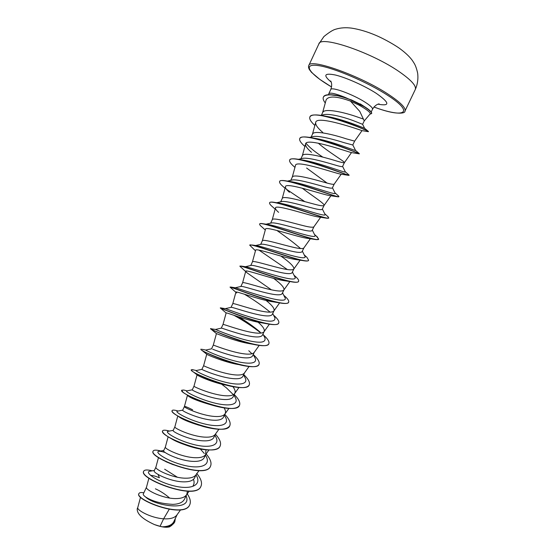 <?xml version="1.0" encoding="UTF-8"?>
<svg xmlns="http://www.w3.org/2000/svg" width="555" height="555" viewBox="0 0 555 555"><rect width="100%" height="100%" fill="white"/><g stroke="black" fill="none" stroke-linecap="round" stroke-linejoin="round"><path stroke-width="0.83" d="M369.88 114.233L371.649 113.463C372.023 112.492 370.421 110.743 366.841 108.204L361.021 104.569L359.418 105.318L350.469 101.1L359.8 111.437L364.246 120.886L362.609 124.32L354.541 121.136C345.252 117.48 329.802 113.269 323.801 114.691L320.832 115.364M371.566 113.643C371.961 112.401 369.491 110.084 364.163 106.685L349.629 99.407L344.579 97.604L337.704 95.758L331.058 94.898C326.798 94.745 324.238 95.502 323.364 97.167L323.447 96.979C324.529 94.322 329.906 93.989 339.57 95.973L351.495 99.935L361.021 104.569L344.919 97.305C335.414 93.538 330.038 92.345 328.782 93.726L328.574 94.739M366.841 108.204L360.209 103.868M364.219 120.941L370.178 113.879C370.768 112.936 368.249 110.716 362.63 107.212L359.418 105.318M321.4 115.232L322.656 112.575C324.044 107.725 344.495 112.415 356.636 116.73L363.261 119.027M140.581 497.044L137.765 507.575C136.468 509.851 150.44 517.926 163.621 518.814L160.062 526.32L162.317 526.806C168.29 526.612 172.119 524.905 173.791 521.7L177.17 514.603M169.185 509.365L163.621 518.814L165.966 518.883C171.315 518.842 174.957 517.544 176.892 514.998L180.562 509.872M148.92 478.098L146.506 487.151L143.28 494.012C143.023 494.63 143.773 495.601 145.521 496.926C152.139 501.255 161.248 503.732 172.848 504.363C178.876 504.155 182.748 502.448 184.461 499.243L186.869 494.2L187.368 491.196M146.471 487.241C145.015 489.559 162.199 498.591 175.588 498.584C180.944 498.619 184.551 497.419 186.411 494.977L186.869 494.2M154.241 470.737C152.479 472.61 169.996 481.678 183.525 481.858C189.435 481.948 193.154 480.588 194.666 477.765M155.92 467.137L155.893 467.192C154.533 469.135 171.897 477.98 185.259 478.195C190.615 478.313 194.188 477.21 195.971 474.879L194.673 477.772M165.376 447.025L163.676 450.639C162.109 452.165 179.785 460.983 193.223 461.385C199.092 461.587 202.755 460.345 204.219 457.667M168.123 436.792L165.362 447.066C164.093 448.613 181.651 457.278 194.972 457.708C200.334 457.917 203.865 456.911 205.572 454.684L205.974 449.834M177.787 416L174.867 426.85L173.167 430.451C171.807 431.617 189.553 440.184 202.977 440.823C208.826 441.114 212.433 439.997 213.807 437.479L215.395 434.156C219.801 438.984 221.389 442.918 220.162 445.949C215.964 459.061 158.064 436.209 162.643 430.853C163.191 429.903 165.439 429.972 169.379 431.055L169.379 431.055M174.867 426.85C173.694 428.009 191.447 436.473 204.726 437.125C210.088 437.423 213.585 436.514 215.215 434.412L218.885 429.265M192.627 409.812C187.59 407.245 184.85 406.156 184.413 406.537L182.699 410.18C181.471 410.957 199.453 419.309 212.766 420.17C218.587 420.551 222.146 419.559 223.443 417.2L225.184 413.558C225.857 412.053 225.503 410.173 224.123 407.904M187.424 395.396L184.413 406.544C183.337 407.308 201.285 415.57 214.528 416.451C219.891 416.84 223.353 416.035 224.9 414.044L225.184 413.558M197.067 374.819L194 386.155L192.28 389.818C191.239 390.234 209.401 398.337 222.611 399.413C228.376 399.905 231.879 399.038 233.128 396.825L234.758 393.398M194 386.155C193.029 386.516 211.177 394.563 224.38 395.687C229.742 396.166 233.155 395.465 234.619 393.592L238.955 387.508M196.269 370.532L201.909 369.359C201.174 369.45 219.364 377.247 232.489 378.565C238.234 379.155 241.689 378.42 242.847 376.359L244.505 372.891M201.902 369.359L203.629 365.683C202.783 365.641 221.126 373.466 234.266 374.819C239.635 375.395 243.007 374.805 244.387 373.057L249.056 366.494M202.124 349.317L205.766 350.052L211.601 348.804C211.524 348.748 229.645 356.116 242.424 357.621C248.141 358.308 251.54 357.704 252.615 355.804M211.566 348.811L213.3 345.113C212.634 344.697 231.144 352.272 244.207 353.861C249.57 354.527 252.9 354.048 254.197 352.425L259.199 345.383M215.5 329.441L221.369 328.13C221.986 327.936 239.996 334.894 252.393 336.587C258.068 337.371 261.412 336.892 262.425 335.158M221.278 328.151L223.013 324.453C222.527 323.648 241.203 330.974 254.19 332.799C259.553 333.569 262.841 333.208 264.048 331.71L264.201 331.446C264.874 329.399 262.848 326.326 258.117 322.226M225.226 308.663L231.22 307.338C232.503 307.005 250.284 313.561 262.418 315.448C268.058 316.336 271.346 315.989 272.283 314.407L274.066 310.682C274.642 308.545 271.985 305.139 266.095 300.47M232.767 303.724L232.774 303.696C232.469 302.51 251.318 309.586 264.222 311.646C269.584 312.514 272.824 312.264 273.934 310.904L274.066 310.682M241.175 286.435C243.034 285.936 260.67 292.145 272.484 294.205C278.111 295.204 281.336 294.989 282.183 293.567L283.924 289.925M245.74 271.249L242.577 282.849C242.452 281.267 261.474 288.087 274.295 290.39C279.658 291.361 282.849 291.236 283.869 290.001L289.87 281.538M245.338 266.719L251.193 265.387C253.677 264.77 271.159 270.66 282.599 272.873C288.17 273.969 291.347 273.892 292.131 272.637L293.928 268.877C294.039 266.497 289.689 262.224 280.872 256.056M252.407 261.974L252.428 261.904C252.49 259.927 271.679 266.49 284.424 269.036C289.779 270.112 292.922 270.105 293.845 269.015L293.928 268.877M255.619 245.532L261.301 244.235C264.395 243.492 281.572 249.049 292.762 251.436C298.292 252.643 301.414 252.698 302.128 251.609L303.869 247.932C303.037 248.883 299.95 248.765 294.594 247.585C281.933 244.79 262.564 238.49 262.321 240.87L262.293 240.96M271.506 222.964C275.1 222.083 292.069 227.349 302.975 229.902C308.49 231.213 311.556 231.407 312.16 230.478M270.653 223.152L272.262 219.731C272.692 216.95 292.235 222.992 304.813 226.031C310.162 227.321 313.2 227.564 313.929 226.759L312.167 230.485M281.787 201.562C285.908 200.563 302.69 205.586 313.235 208.264C318.688 209.679 321.699 210.005 322.254 209.256L324.051 205.475C323.405 206.155 320.422 205.78 315.08 204.372C302.593 201.083 282.87 195.311 282.245 198.496L280.691 201.805M287.448 181.11L292.152 180.021C296.835 178.939 313.228 183.691 323.537 186.529C328.976 188.055 331.925 188.527 332.383 187.937L334.186 184.135C333.659 184.642 330.731 184.135 325.397 182.616C312.992 179.078 293.089 173.569 292.277 177.163L290.785 180.34M298.458 159.327L302.614 158.369C307.72 157.19 323.842 161.699 333.895 164.682C339.306 166.327 342.192 166.93 342.553 166.514M301.587 159.854L304.265 160.263C320.159 163.128 346.965 173.722 345.321 171.87L345.265 171.759M300.935 158.758L302.357 155.733C303.356 151.723 323.44 156.961 335.754 160.756C341.089 162.393 343.961 163.031 344.384 162.677L344.391 162.664C345.363 161.817 328.109 151.938 318.299 143.183M309.593 137.411L313.159 136.592C318.688 135.316 334.616 139.652 344.301 142.739L352.786 144.994L354.624 141.13L346.167 138.799C333.943 134.74 313.679 129.78 312.479 134.206L311.14 137.057M169.657 498.05C164.96 494.006 160.208 490.925 155.393 488.809M177.392 477.238L164.641 469.19M234.869 393.169C235.584 391.511 234.931 389.339 232.913 386.662M264.09 298.881L263.639 298.541M283.973 289.828C284.375 287.573 280.941 283.765 273.671 278.409M270.417 275.995L269.897 275.613M276.341 252.802L275.793 252.407M300.567 248.543C294.497 243.277 286.671 237.297 277.098 230.602M289.058 206.432L288.649 206.099M324.065 205.44C325.175 203.942 312.34 195.859 302.177 188.152M327.082 183.074L306.596 168.019M174.735 521.95L174.693 522.033C173.014 525.148 169.324 526.799 163.607 526.972L169.532 526.855L171.752 525.37M160.062 526.32L154.463 524.586C142.392 519.036 136.662 513.708 137.272 508.602L137.779 507.527M186.091 495.837C193.265 512.216 153.985 505.695 145.521 496.926M187.084 493.679C190.171 498.078 191.059 501.782 189.734 504.8C183.962 519.147 133.88 499.229 139.007 493.464C139.52 492.521 141.136 492.292 143.856 492.778M175.352 518.425L174.769 521.866C172.91 525.231 168.782 526.882 162.372 526.813L162.317 526.806M189.692 504.883L189.657 504.967C183.878 519.32 133.804 499.403 138.93 493.631L138.972 493.548M163.607 526.972L162.372 526.813M158.126 474.483L159.375 477.765C155.351 476.079 152.452 475.316 150.682 475.462M350.469 101.1C336.698 96.147 328.588 95.731 326.139 99.858L322.573 112.748M368.145 131.639L362.006 130.619C361.922 130.619 316.26 114.392 315.677 122.523C315.344 124.826 317.703 128.122 322.76 132.416M359.106 153.818L351.357 152.563C349.31 152.32 305.791 136.856 305.555 144.043C305.257 145.903 307.234 148.664 311.48 152.334L309.718 150.724M294.955 167.374L294.934 167.353C290.889 163.975 289.127 161.567 289.648 160.124C290.633 153.298 348.436 175.713 348.956 175.401L340.708 174.131C336.143 173.604 295.447 159.292 295.475 165.473L292.235 177.26M337.364 196.734L329.899 195.624C323.163 194.861 285.173 181.568 285.443 186.813C285.235 187.965 286.56 189.789 289.426 192.294L288.045 191.017M275.155 209.152L272.671 206.911C270.327 204.962 269.307 203.609 269.598 202.852C269.494 198.225 320.2 217.65 327.485 218.302L318.938 217.04C310.342 216.089 275.002 203.671 275.453 208.056C275.294 208.937 276.341 210.366 278.617 212.343M265.29 229.999L261.828 226.87C260.17 225.503 259.442 224.574 259.65 224.074C259.13 220.418 306.298 238.595 316.364 239.642L307.831 238.386C297.605 237.235 264.929 225.621 265.505 229.215L262.307 240.905M302.877 260.579L296.592 259.643C285.09 258.332 254.891 247.412 255.605 250.277L252.414 261.932M290.896 281.697L285.214 280.823C272.588 279.304 244.998 269.064 245.747 271.249L246.982 272.769L271.388 289.821M235.882 292.291L230.054 287.15C228.736 285.964 265.352 300.997 281.496 303.19L273.712 301.913C260.33 300.213 235.07 290.556 235.924 292.131L236.701 293.019M266.123 323.6L262.071 322.899C248.05 320.97 225.33 311.931 226.156 312.923L223.013 324.453M253.288 344.336L250.277 343.781C236.007 341.644 215.527 333.132 216.422 333.631L213.3 345.113M238.324 364.538C223.936 362.137 205.898 354.229 206.731 354.25M226.183 385.142C212.655 382.638 197.268 375.652 197.108 374.854L193.084 371.746M213.03 405.407C199.321 401.591 190.885 398.33 187.715 395.618M199.03 425.234C188.589 422.022 181.797 419.136 178.648 416.576M183.504 444.236C178.315 442.363 174.319 440.545 171.509 438.79M172.903 464.584L164.065 460.588M193.48 479.36C194.396 481.816 194.278 483.891 193.133 485.583M341.38 96.355L344.919 97.305M149.94 471.223L149.524 471.292C144.466 472.263 157.114 481.754 173.895 485.854C190.663 490.093 202.055 485.41 196.415 475.579L196.04 474.9M177.336 458.305L176.816 458M165.3 452.568L164.662 452.36C161.782 451.437 159.784 451.111 158.661 451.381C154.422 452.256 167.27 461.129 183.67 465.208C200.077 469.419 211.275 465.534 206.106 456.314L205.683 455.565M204.282 453.456L200.355 449.05M168.186 431.297L167.894 431.353C164.446 432.116 177.454 440.406 193.494 444.472C209.54 448.655 220.55 445.519 215.819 436.924L215.437 436.209M177.447 411.165L177.225 411.206C174.541 411.845 187.68 419.587 203.366 423.638C219.058 427.794 229.874 425.359 225.573 417.388L225.212 416.722M186.813 390.907L186.647 390.942C184.704 391.455 197.941 398.677 213.273 402.708C228.625 406.829 239.247 405.067 235.348 397.72L235.022 397.096M233.357 394.667L226.384 387.834L221.542 384.129M196.158 370.56C194.937 370.934 208.243 377.664 223.235 381.68C238.248 385.774 248.675 384.629 245.164 377.913L244.859 377.331M205.766 350.052C205.239 350.288 218.587 356.56 233.239 360.556C247.918 364.621 258.144 364.059 255.009 357.961L254.738 357.427M251.942 353.771L248.772 350.718M215.465 329.413L215.534 329.441C216.367 329.857 229.916 335.685 243.936 339.507C259.31 343.594 266.289 343.052 264.895 337.87L264.645 337.378M259.775 331.807C253.767 326.659 246.802 321.699 238.879 316.94M225.261 308.656L225.614 308.726C227.814 309.336 241.46 314.747 254.787 318.397C269.307 322.33 275.981 322.073 274.815 317.64L274.586 317.189M270.118 312.146C262.432 305.812 253.864 299.839 244.422 294.219M236.701 289.356L236.055 288.912M235.271 287.774L236 287.885C243.152 290.092 291.042 306.825 284.771 297.265L284.569 296.863M245.622 266.761L246.663 266.92C256.139 269.237 300.165 284.757 294.767 276.737L294.587 276.383M287.372 269.543L258.97 250.111M256.264 245.629L257.617 245.823C269.057 248.245 309.364 262.647 304.799 256.07L304.646 255.758M267.184 224.373L268.849 224.608C281.898 227.12 318.639 240.488 314.872 235.251L314.74 234.987M276.168 202.901L280.365 203.269C294.691 205.884 327.998 218.288 324.98 214.279L324.876 214.064M289.842 181.478L292.166 181.818C307.435 184.551 337.44 196.033 335.13 193.154L335.053 192.994M322.809 157.114C314.914 151.862 309.308 147.255 305.992 143.287M313.61 138.119L316.704 138.618C332.861 141.629 356.574 151.362 355.554 150.433L355.519 150.377M325.91 116.286L329.483 116.904C345.397 120.109 364.864 128.476 364.607 128.288L368.458 131.514L367.285 131.07M152.306 470.813C147.415 469.606 144.564 469.71 143.745 471.139C138.348 478.257 195.971 501.019 200.986 486.208C202.402 482.774 200.965 478.5 196.671 473.394M160.825 450.993C156.399 449.841 153.853 449.862 153.173 451.042C148.178 457.285 205.94 480.089 210.553 466.124C211.871 462.898 210.366 458.798 206.037 453.844M178.127 411.033L176.053 410.471C173.764 409.958 172.466 409.992 172.154 410.575C167.992 415.036 226.031 437.93 229.812 425.685C230.942 422.848 229.27 419.081 224.796 414.377M186.085 390.623L183.788 390.04L181.707 390.214C177.961 393.766 236.152 416.701 239.503 405.33C240.544 402.687 238.789 399.087 234.238 394.508M193.764 369.963L191.308 369.748C187.985 372.391 246.316 395.375 249.244 384.879C250.187 382.444 248.349 379.003 243.714 374.556M201.208 349.13L200.952 349.199C198.052 350.92 256.528 373.945 259.032 364.337C259.879 362.103 257.943 358.828 253.24 354.513L255.009 357.961M211.032 328.615L210.636 328.553C208.167 329.344 266.788 352.418 268.856 343.705C269.591 341.769 267.76 338.827 263.368 334.887M260.191 332.195C252.4 326.215 243.964 320.693 234.897 315.622M278.686 323.059L278.652 323.149C277.84 324.661 274.746 325.001 269.369 324.182C251.935 321.588 218.809 307.477 220.286 307.983L220.481 307.852C221.48 309.017 277.313 330.551 278.728 322.975C279.338 321.428 277.833 319.021 274.219 315.74L273.546 315.136M230.054 287.15L230.7 287.032C235.153 288.628 287.809 308.629 288.649 302.149C289.127 300.983 287.983 299.11 285.214 296.55L283.758 295.253M239.954 266.15L241.286 266.088C248.82 268.037 298.264 286.685 298.611 281.232C298.972 280.379 298.139 278.992 296.106 277.077L293.983 275.183M255.46 250.804L249.736 245.192L252.22 245.019C262.487 247.273 308.684 264.707 308.622 260.219L306.908 257.312L305.465 256.015M259.698 223.991L259.726 223.894C259.976 223.408 261.232 223.381 263.507 223.818C276.161 226.357 319.083 242.695 318.674 239.108L316.399 236.159M269.647 202.769L269.681 202.679C270.063 201.944 271.881 201.881 275.148 202.499C289.849 205.308 329.469 220.64 328.775 217.9L327.242 215.999M279.651 181.45L279.685 181.36C280.226 180.326 282.724 180.229 287.164 181.069C303.557 184.156 339.854 198.551 338.925 196.595L338.002 195.52M289.689 160.034L289.731 159.944C290.487 158.55 293.762 158.418 299.561 159.528C317.287 162.913 350.233 176.421 349.123 175.186L348.665 174.728M299.783 138.521L299.825 138.431C300.852 136.62 305.035 136.447 312.382 137.911C330.607 141.511 359.578 153.784 359.335 153.679L359.217 153.582M309.926 116.904L309.961 116.814C311.341 114.51 316.572 114.316 325.66 116.238C343.385 119.991 366.959 130.328 368.242 131.355M364.281 129.655L361.097 128.032M143.71 471.223L143.669 471.306C138.264 478.438 195.887 501.2 200.903 486.374L200.945 486.291M153.138 451.125L153.097 451.208C148.102 457.459 205.856 480.262 210.47 466.297L210.511 466.207M162.643 430.853L162.566 431.027C162.129 432.102 163.864 433.948 167.77 436.563C172.709 439.782 179.383 442.848 187.798 445.762C202.957 450.944 217.907 451.624 220.078 446.123L220.12 446.033M172.154 410.575L172.078 410.749C171.8 411.373 172.688 412.455 174.742 414.002C180.708 418.338 190.226 422.508 203.31 426.511C217.831 430.389 226.634 430.167 229.728 425.858L229.77 425.768M181.707 390.214L182.921 392.156C186.91 395.611 203.04 403.18 217.567 406.593C229.791 409.437 237.082 409.07 239.427 405.497L239.462 405.414M191.308 369.748L191.739 370.74C194.361 373.529 214.764 382.95 231.144 386.308C241.349 388.41 247.357 387.994 249.167 385.052L249.202 384.962M200.952 349.199L200.986 349.615C201.812 351.308 226.655 362.575 244.235 365.773C252.65 367.327 257.555 366.911 258.949 364.51L258.991 364.427M215.534 329.441L210.553 328.733C209.242 328.962 238.747 342.067 256.965 345.05C263.771 346.188 267.711 345.8 268.78 343.878L268.814 343.788M260.989 333.076C252.747 326.638 243.742 320.721 233.974 315.309M281.496 303.19C285.61 303.765 287.969 303.481 288.565 302.322L288.607 302.239M246.982 272.769L239.878 266.22C238.761 264.277 278.881 280.282 293.366 282.1C296.384 282.488 298.104 282.252 298.528 281.406L298.611 281.232M249.736 245.192C248.89 242.431 292.527 259.476 304.986 260.912C307.061 261.155 308.247 260.982 308.538 260.392L308.573 260.302M316.364 239.642L318.625 239.191M327.485 218.302L328.72 217.976M304.855 201.659L286.429 189.248M285.041 188.277L283.702 187.07C280.566 184.447 279.2 182.602 279.602 181.541C279.991 175.852 334.249 196.685 338.363 196.886L338.848 196.664M304.889 146.464C300.838 142.892 299.117 140.269 299.742 138.611C301.33 130.647 361.284 154.13 359.279 153.86L359.258 153.839M314.865 125.472C310.821 121.705 309.156 118.881 309.877 116.994C312.014 108.065 371.191 131.362 368.374 131.695L368.458 131.514M361.125 128.267L359.078 127.185M325.272 102.973C323.378 100.524 322.739 98.589 323.364 97.167M154.463 524.586C160.901 527.021 165.924 527.777 169.532 526.855M399.808 72.101C372.065 52.517 320.082 34.986 318.848 43.97L323.919 36.547C329.184 32.28 333.09 29.845 335.622 29.228C340.493 27.729 345.827 27.368 351.634 28.139C359.203 29.311 367.202 31.684 375.638 35.256C381.306 37.594 392.017 43.123 399.565 48.396C406.454 53.467 411.109 58.115 413.537 62.333C415.209 64.623 416.576 68.251 417.651 73.198C418.359 78.865 417.568 84.311 415.272 89.549C416.625 86.094 411.47 80.281 399.808 72.101M318.848 43.97L308.76 65.601C309.51 57.678 361.007 75.917 389.013 94.759C400.779 102.633 406.094 108.072 404.956 111.076L415.272 89.549M331.571 86.975L327.478 84.492C308.393 72.629 302.669 63.235 318.383 65.587C333.777 67.745 368.111 82.431 388.007 95.536C415.535 113.324 403.991 118.368 373.966 107.018C395.826 115.26 405.629 113.65 404.956 111.076M328.782 93.726L330.752 89.535C331.21 86.393 352.952 94.336 365.135 102.217C370.456 105.644 372.911 107.996 372.502 109.273C375.804 103.646 379.884 103.847 379.051 103.903M331.168 82.036C322.885 75.175 324.245 72.823 335.255 74.98C346.174 77.575 364.912 85.956 376.373 93.413C389.728 102.807 390.276 106.4 378.031 104.187M308.76 65.601C308.302 66.642 308.518 67.981 309.399 69.618L311.563 72.407L319.819 79.386L331.564 86.989M154.228 470.73L155.899 467.164M231.047 307.373L232.774 303.696M240.87 286.491L242.577 282.849M250.742 265.491L252.428 261.904M260.67 244.38L262.321 240.87M204.226 457.674L205.94 454.059M252.622 355.81L254.294 352.286M262.432 335.158L264.201 331.446M342.56 166.514L344.384 162.677L351.502 152.59M172.182 524.808L171.772 525.384M362.026 130.619L354.624 141.13M315.677 122.516L312.416 134.345M305.555 144.043L302.302 155.851M341.193 174.201L334.186 184.135M330.905 195.769L324.037 205.496M285.443 186.813L282.211 198.565M320.63 217.282L313.929 226.759M275.453 208.056L272.234 219.787M310.37 238.74L303.869 247.932M300.116 260.156L293.845 269.015M279.63 302.87L273.934 310.904M235.924 292.131L232.774 303.71M269.383 324.182L264.048 331.71M201.749 350.219L206.744 354.243L203.629 365.683M228.896 408.431L224.9 414.044M208.916 450.001L205.572 454.684M198.988 470.654L195.971 474.879M158.501 457.493L155.893 467.192M189.109 491.21L186.411 494.977M371.205 111.992L372.502 109.273M341.38 96.341L339.57 95.973M178.023 411.054L176.053 410.471M187.049 390.866L183.788 390.04M196.317 370.525L192.224 369.616M225.614 308.726L220.481 307.852M273.566 315.178L274.219 315.74M236 287.885L230.7 287.032M283.772 295.281L285.214 296.55M246.663 266.92L241.286 266.088M257.617 245.823L252.22 245.019M304.209 254.891L306.908 257.312M268.849 224.608L263.507 223.818M314.442 234.397L317.613 237.242M280.365 203.269L275.148 202.499M324.696 213.703L328.22 216.866M292.166 181.818L287.164 181.069M334.963 192.807L338.723 196.158M304.272 160.263L299.561 159.528M345.238 171.71L349.102 175.109M316.704 138.618L312.382 137.911M355.547 150.412L359.335 153.679M329.483 116.904L325.66 116.238M154.352 470.46L149.524 471.292M196.415 475.579L196.033 474.907M158.661 451.381L163.76 450.459M206.106 456.314L205.44 455.114M167.894 431.353L173.215 430.347M215.819 436.924L214.896 435.217M177.225 411.206L182.727 410.131M225.573 417.388L224.4 415.202M186.647 390.942L192.287 389.797M235.348 397.72L233.96 395.084M245.164 377.913L243.569 374.854M264.895 337.87L262.952 334.068M274.815 317.64L272.72 313.506M235.209 287.761L241.168 286.422M284.771 297.265L282.544 292.832M294.767 276.737L292.423 272.047M304.799 256.07L302.35 251.151M266.067 224.206L271.499 222.95M314.872 235.251L312.333 230.145M276.674 202.735L281.78 201.548M324.98 214.279L322.365 209.02M335.13 193.154L332.459 187.777M345.321 171.87L342.608 166.424M355.554 150.433L352.807 144.952M364.621 128.288L362.609 124.32M226.135 312.978L220.384 308.046M216.422 333.624L210.865 328.99M213.8 405.573L217.567 406.593M173.333 464.757L166.271 461.85L162.608 459.72M330.752 89.535C333 83.416 330.26 80.392 330.745 81.072"/></g></svg>
